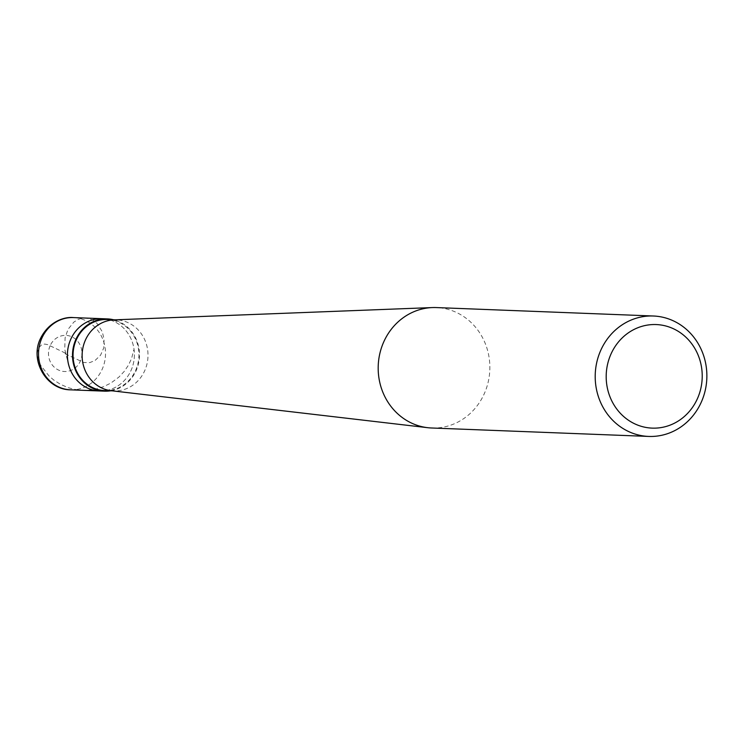 <?xml version="1.0" encoding="UTF-8"?>
<svg xmlns="http://www.w3.org/2000/svg" width="744" height="744" viewBox="0 0 744 744"><rect width="100%" height="100%" fill="white"/><g stroke="black" fill="none" stroke-linecap="round" stroke-linejoin="round"><path stroke-width="0.56" stroke-dasharray="3.72 2.79" d="M99.501 390.963A36.158 33.499 92.2 0 0 131.195 370.094A36.158 33.499 -87.8 0 0 102.309 318.711A36.158 33.499 -87.8 0 1 131.195 370.094A36.158 33.499 92.2 0 1 99.501 390.963M110.707 390.795A36.158 33.499 92.2 0 0 136.292 370.289A36.158 33.499 -87.8 0 0 113.469 319.743M104.616 390.563A35.554 32.941 92.2 0 0 135.78 370.038A35.554 32.941 -87.8 0 0 107.378 319.511M111.321 390.73A35.554 32.941 92.2 0 0 113.683 390.916A35.554 32.941 92.2 0 0 144.847 370.391A35.554 32.941 -87.8 0 0 116.445 319.864A35.554 32.941 -87.8 0 0 114.083 319.864M431.678 427.995A60.255 55.828 92.2 0 0 484.502 393.213A60.255 55.828 -87.8 0 0 436.356 307.57M65.36 353.121L47.783 344.658L44.705 344.063L41.841 344.621L38.446 348.043L37.209 353.177L38.093 359.631L40.669 365.313L49.039 375.999L53.568 379.896L60.338 384.248L67.769 387.512L73.665 389.177L79.729 390.116L87.913 390.237L95.995 389.056L103.751 386.61L110.968 383.011L118.928 377.069L124.248 371.386L128.507 365.09L131.604 358.422L133.78 349.922M65.081 353.781L83.746 362.495L89.745 362.616L95.027 360.514L100.57 355.176L103.825 347.718L104.039 338.985L102.244 331.712L97.297 323.705L93.484 320.58L90.312 319.037L85.83 318.079L81.273 318.423L77.953 319.539L73.823 322.115L68.011 329.359L65.1 337.804L64.747 349.327L67.341 359.724M50.081 345.821A18.079 16.749 92.2 0 0 58.069 369.833A18.079 16.749 92.2 0 0 80.371 361.082A18.079 16.749 -87.8 0 0 72.382 337.06A18.079 16.749 -87.8 0 0 50.081 345.821M70.615 389.837A36.158 33.499 92.2 0 0 102.309 368.968A36.158 33.499 -87.8 0 0 73.424 317.586M112.502 390.87L113.683 390.916M115.264 319.818L116.445 319.864"/><path stroke-width="1.12" d="M70.615 389.837C46.454 389.791 29.686 360.682 40.316 338.846C48.871 321.11 65.063 316.581 73.424 317.586A36.158 33.499 -87.8 0 0 41.729 338.455A36.158 33.499 92.2 0 0 70.615 389.837L99.501 390.963A36.158 33.499 92.2 0 1 70.615 339.58A36.158 33.499 -87.8 0 1 102.309 318.711A36.158 33.499 -87.8 0 0 70.615 339.58A36.158 33.499 92.2 0 0 99.501 390.963L104.597 391.158A36.158 33.499 92.2 0 0 110.707 390.795M73.424 317.586L107.406 318.906A36.158 33.499 -87.8 0 0 75.711 339.776A36.158 33.499 92.2 0 0 104.597 391.158M115.264 319.818L107.378 319.511A35.554 32.941 -87.8 0 0 76.214 340.036A35.554 32.941 92.2 0 0 104.616 390.563L112.502 390.87M427.679 427.688A60.255 55.828 92.2 0 1 383.541 342.352A60.255 55.828 -87.8 0 1 432.348 307.57L114.083 319.864A35.554 32.941 -87.8 0 0 85.281 340.389A35.554 32.941 92.2 0 0 111.321 390.73L427.679 427.688A60.255 55.828 92.2 0 0 431.678 427.995L648.694 436.43A60.255 55.828 92.2 0 0 701.518 401.648A60.255 55.828 -87.8 0 0 653.371 316.005A60.255 55.828 -87.8 0 0 600.557 350.787A60.255 55.828 92.2 0 0 648.694 436.43M610.796 354.469A51.82 48.016 92.2 0 0 633.683 423.317A51.82 48.016 92.2 0 0 697.621 398.207A51.82 48.016 -87.8 0 0 674.734 329.369A51.82 48.016 -87.8 0 0 610.796 354.469M107.406 318.906A36.158 33.499 -87.8 0 1 113.469 319.743M432.348 307.57A60.255 55.828 -87.8 0 1 436.356 307.57L653.371 316.005"/></g></svg>
